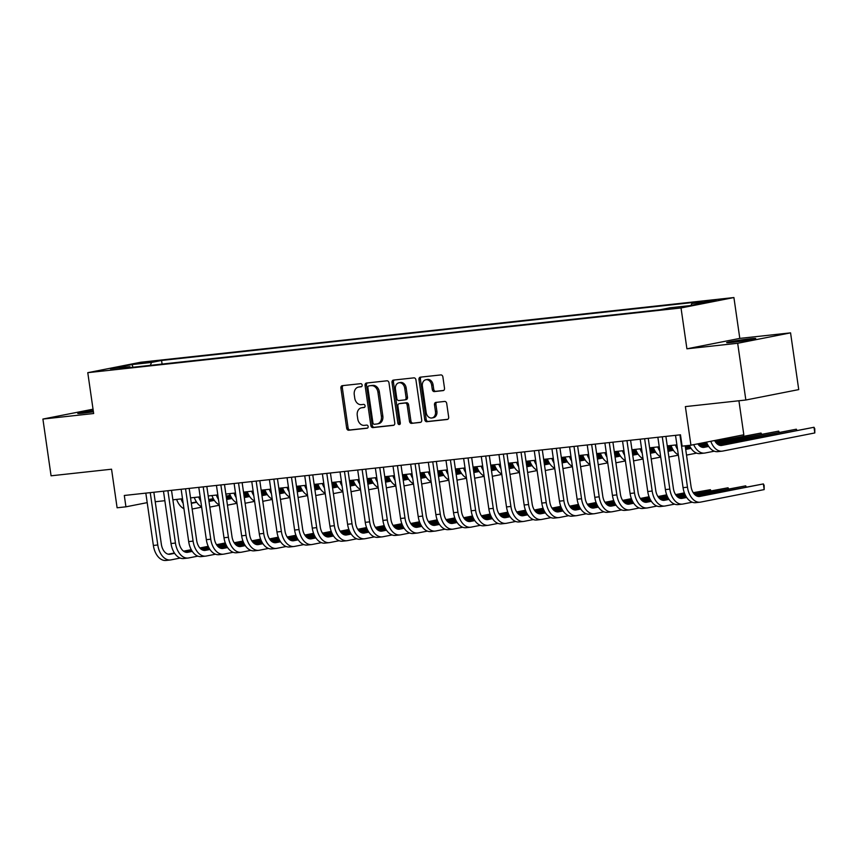 <?xml version="1.0" encoding="UTF-8"?>
<svg xmlns="http://www.w3.org/2000/svg" width="858" height="858" viewBox="0 0 858 858"><rect width="100%" height="100%" fill="white"/><g stroke="black" fill="none" stroke-linecap="round" stroke-linejoin="round"><path stroke-width="1.29" d="M362.162 385.092A1.577 1.223 -101.1 0 0 360.725 383.665L342.31 385.671A2.252 1.737 -101.1 0 0 340.894 388.084L346.675 428.185A2.252 1.737 -101.1 0 0 348.734 430.223L367.138 428.217A1.577 1.223 -101.1 0 0 366.698 425.096L364.307 425.364A7.207 5.566 -101.1 0 1 357.743 418.833L357.26 415.497A7.207 5.566 -101.1 0 1 361.411 407.818A7.207 5.566 -101.1 0 1 361.776 407.764L364.157 407.496A1.577 1.223 -101.1 0 0 363.706 404.386L361.325 404.644A7.207 5.566 -101.1 0 1 354.751 398.123L354.268 394.777A7.207 5.566 -101.1 0 1 358.419 387.097A7.207 5.566 -101.1 0 1 358.794 387.044L361.175 386.786A1.577 1.223 -101.1 0 0 362.162 385.092M750.31 338.771A14.693 0.622 -8.2 0 0 734.866 340.916A14.693 0.622 -8.2 0 0 726.629 342.664A14.693 0.622 -8.2 0 0 732.024 342.374A14.693 0.622 -8.2 0 0 747.468 340.229A14.693 0.622 -8.2 0 0 755.705 338.47A14.693 0.622 -8.2 0 0 750.31 338.771M93.243 410.596A14.693 0.622 -8.2 0 0 77.756 413.449A14.693 0.622 -8.2 0 0 83.151 413.148A14.693 0.622 -8.2 0 0 93.415 411.808M716.215 299.785L704.375 301.737L716.215 299.785M443.103 390.626A2.252 1.737 -101.1 0 0 444.508 388.213L442.889 376.962A2.252 1.737 -101.1 0 0 440.83 374.925L420.388 377.155A2.252 1.737 -101.1 0 0 418.972 379.568L424.753 419.669A2.252 1.737 -101.1 0 0 426.801 421.707L447.254 419.476A2.252 1.737 -101.1 0 0 448.67 417.063L446.707 403.474A2.252 1.737 -101.1 0 0 444.659 401.437L435.907 402.391A2.252 1.737 -101.1 0 0 434.491 404.804L435.467 411.55A6.027 4.655 -101.1 0 1 431.992 417.964A6.027 4.655 -101.1 0 1 426.19 412.559L422.383 386.154A6.027 4.655 -101.1 0 1 425.858 379.74A6.027 4.655 -101.1 0 1 431.66 385.145L432.293 389.543A2.252 1.737 -101.1 0 0 434.341 391.58L443.329 390.583M93.039 409.191L42.9 419.058L51.072 475.804L111.551 469.208L117.106 507.786L125.933 506.821L124.303 495.474L680.48 434.802L682.11 446.16L690.937 445.195L743.822 434.781L738.92 400.772M737.676 343.275L790.561 332.861L739.8 338.395L686.915 348.809L737.676 343.275L745.849 400.01L685.381 406.606L690.937 445.195M686.915 348.809L681.027 307.958L87.773 372.672L140.658 362.258L733.912 297.544L681.027 307.958M42.9 419.058L93.661 413.524L87.773 372.672M388.985 382.84A2.252 1.737 -101.1 0 0 386.937 380.802L366.484 383.033A2.252 1.737 -101.1 0 0 365.068 385.457L370.849 425.547A2.252 1.737 -101.1 0 0 372.908 427.595L393.361 425.364A2.252 1.737 -101.1 0 0 394.766 422.94L388.985 382.84M393.436 380.094L413.888 377.863A2.252 1.737 -101.1 0 1 415.937 379.901L421.718 420.002A2.252 1.737 -101.1 0 1 420.302 422.415L411.55 423.369A2.252 1.737 -101.1 0 1 409.502 421.332L407.153 405.073A2.252 1.737 -101.1 0 0 405.105 403.035L399.292 403.668A2.252 1.737 -101.1 0 0 397.887 406.081L400.321 423.015A1.577 1.223 -101.1 0 1 397.897 423.284L392.02 382.507A2.252 1.737 -101.1 0 1 393.436 380.094M790.561 332.861L798.734 389.596L745.849 400.01M140.262 363.406L155.62 361.1L140.262 363.406M691.044 305.362L691.848 303.496L701.855 301.533L161.572 360.467L151.566 362.441L150.3 365.358M691.848 303.496L711.271 301.383L689.542 305.663L670.119 307.775L660.113 309.749L119.83 368.683L129.837 366.709L110.414 368.833L132.143 364.553L151.566 362.441M739.8 338.395L733.912 297.544M155.234 501.748L164.854 500.697M172.887 499.817L182.507 498.766M190.54 497.897L200.171 496.846M208.194 495.967L217.825 494.916M225.858 494.047L235.478 492.996M243.511 492.117L253.131 491.066M261.164 490.186L270.796 489.146M278.829 488.266L288.449 487.215M296.482 486.336L306.102 485.285M314.135 484.416L323.756 483.365M331.789 482.486L341.42 481.435M349.453 480.566L359.073 479.515M367.106 478.635L376.726 477.584M384.759 476.705L394.39 475.654M402.413 474.785L412.044 473.734M420.077 472.855L429.697 471.803M437.73 470.935L447.35 469.884M455.384 469.004L465.015 467.953M473.048 467.074L482.668 466.033M490.701 465.154L500.321 464.103M508.354 463.223L517.985 462.172M526.008 461.304L535.639 460.253M543.672 459.373L553.292 458.322M561.325 457.453L570.945 456.402M578.978 455.523L588.609 454.472M596.642 453.592L606.263 452.541M614.296 451.673L623.916 450.622M631.949 449.742L641.58 448.691M649.603 447.822L659.234 446.771M667.267 445.892L676.887 444.841M125.933 506.821L147.201 502.638M162.087 364.071L161.572 360.467M130.545 367.514L129.837 366.709M132.904 367.256L132.143 364.553M361.626 386.604L360.221 386.765A7.207 5.566 -101.1 0 0 359.856 386.819A7.207 5.566 -101.1 0 0 359.491 386.904M362.484 407.625A7.207 5.566 -101.1 0 1 362.837 407.539A7.207 5.566 -101.1 0 1 363.202 407.475L364.618 407.325M343.189 385.574A2.252 1.737 -101.1 0 0 342.331 387.805L348.101 427.906A2.252 1.737 -101.1 0 0 350.161 429.944L367.599 428.045M367.363 382.936A2.252 1.737 -101.1 0 0 366.505 385.167L372.286 425.268A2.252 1.737 -101.1 0 0 374.335 427.305L393.908 425.171M368.843 385.95A1.577 1.223 -101.1 0 0 367.857 387.634L372.93 422.833A1.577 1.223 -101.1 0 0 374.367 424.26L376.876 423.991A7.207 5.566 -101.1 0 0 377.241 423.938A7.207 5.566 -101.1 0 0 381.392 416.259L377.928 392.192A7.207 5.566 -101.1 0 0 371.353 385.671L370.27 385.66A1.577 1.223 -101.1 0 0 370.109 385.692M378.303 423.713A7.207 5.566 -101.1 0 0 378.668 423.648A7.207 5.566 -101.1 0 0 382.829 415.969L381.392 416.259M370.27 385.66L372.78 385.392A7.207 5.566 -101.1 0 1 379.354 391.913L382.829 415.969M420.86 422.233L411.55 423.369M400.504 403.432A2.252 1.737 -101.1 0 1 400.729 403.389L406.531 402.756A2.252 1.737 -101.1 0 1 408.59 404.794L410.928 421.053A2.252 1.737 -101.1 0 0 412.988 423.091M394.315 379.997A2.252 1.737 -101.1 0 0 393.457 382.228L399.324 422.994A1.577 1.223 -101.1 0 0 400.075 424.249M404.729 388.202A6.027 4.655 -101.1 0 0 398.927 382.786A6.027 4.655 -101.1 0 0 395.452 389.21L396.793 398.509A2.252 1.737 -101.1 0 0 398.852 400.547L404.654 399.914A2.252 1.737 -101.1 0 0 406.07 397.501L404.729 388.202L406.156 387.913A6.027 4.655 -101.1 0 0 400.354 382.507L398.927 382.786M404.879 399.871L406.081 399.635A2.252 1.737 -101.1 0 0 407.496 397.222L406.07 397.501M406.156 387.913L407.496 397.222M425.858 379.74L427.284 379.461A6.027 4.655 -101.1 0 1 433.086 384.867L433.719 389.264A2.252 1.737 -101.1 0 0 435.778 391.302L443.65 390.444M431.992 417.964L433.419 417.685A6.027 4.655 -101.1 0 0 436.894 411.261L435.467 411.55M436.786 402.295A2.252 1.737 -101.1 0 0 435.918 404.526L436.894 411.261M421.267 377.059A2.252 1.737 -101.1 0 0 420.399 379.29L426.179 419.39A2.252 1.737 -101.1 0 0 428.239 421.428L447.812 419.294M191.313 503.281A11.476 7.272 83.8 0 0 191.795 503.249A11.476 7.272 83.8 0 0 192.181 503.185L196.686 502.305M208.773 499.924L213.492 498.991M226.212 496.492L230.427 495.656M243.651 493.06L247.479 492.299M191.27 502.981L196.461 501.962M208.719 499.549L213.299 498.648M226.158 496.117L230.266 495.302M243.597 492.685L247.34 491.945M201.651 507.164L192.996 508.869A17.214 10.897 -96.2 0 1 192.417 508.955A17.214 10.897 -96.2 0 1 192.138 508.976M183.162 503.324A17.214 10.897 -96.2 0 1 181.049 498.927M183.944 508.697A17.214 10.897 -96.2 0 1 176.63 499.41M180.191 558.065L170.957 559.888A17.214 10.897 -96.2 0 1 170.367 559.974L165.959 560.456A17.214 10.897 -96.2 0 1 153.368 545.452L145.828 493.125M170.367 559.974A17.214 10.897 -96.2 0 1 157.786 544.969L150.247 492.642M153.861 492.256L161.358 544.272A11.476 7.272 83.8 0 0 169.745 554.268A11.476 7.272 83.8 0 0 170.141 554.214L174.646 553.324M184.02 551.48L191.452 550.01M200.161 548.294L208.387 546.685M216.742 545.034L225.429 543.329M168.254 554.193L174.421 552.981M183.58 551.179L191.259 549.667M199.871 547.972L208.226 546.321M216.516 544.691L225.3 542.964M233.708 541.966L234.223 542.76M208.977 501.351A11.476 7.272 83.8 0 0 209.449 501.319A11.476 7.272 83.8 0 0 209.845 501.265L214.35 500.375M226.426 497.994L231.145 497.072M243.865 494.562L248.08 493.736M261.304 491.13L265.133 490.379M208.934 501.051L214.114 500.032M226.373 497.619L230.952 496.718M243.811 494.187L247.919 493.382M261.25 490.755L265.004 490.015M219.305 505.233L210.66 506.939A17.214 10.897 -96.2 0 1 210.071 507.024A17.214 10.897 -96.2 0 1 209.792 507.057L210.071 507.024M200.826 501.394A17.214 10.897 -96.2 0 1 198.702 497.007M201.598 506.767A17.214 10.897 -96.2 0 1 194.294 497.49M226.63 499.42A11.476 7.272 83.8 0 0 227.102 499.399A11.476 7.272 83.8 0 0 227.499 499.335L232.003 498.455M244.08 496.074L248.809 495.141M261.518 492.642L265.744 491.806M278.957 489.21L282.786 488.449M226.587 499.131L231.778 498.112M244.026 495.699L248.616 494.798M261.465 492.267L265.583 491.452M278.904 488.824L282.657 488.095M236.969 503.314L228.314 505.008A17.214 10.897 -96.2 0 1 227.724 505.105A17.214 10.897 -96.2 0 1 227.456 505.126L227.724 505.105M218.479 499.474A17.214 10.897 -96.2 0 1 216.355 495.077M219.251 504.847A17.214 10.897 -96.2 0 1 211.947 495.559M244.283 497.501A11.476 7.272 83.8 0 0 244.766 497.468A11.476 7.272 83.8 0 0 245.152 497.415L249.657 496.525M261.733 494.144L266.463 493.221M279.172 490.712L283.397 489.886M296.611 487.28L300.45 486.529M244.24 497.2L249.431 496.181M261.679 493.768L266.27 492.867M279.118 490.336L283.237 489.532M296.557 486.904L300.311 486.164M254.622 501.383L245.967 503.088A17.214 10.897 -96.2 0 1 245.388 503.174A17.214 10.897 -96.2 0 1 245.109 503.196L245.388 503.174M236.132 497.543A17.214 10.897 -96.2 0 1 234.019 493.157M236.905 502.917A17.214 10.897 -96.2 0 1 229.601 493.629M261.947 495.57A11.476 7.272 83.8 0 0 262.419 495.549A11.476 7.272 83.8 0 0 262.805 495.484L267.31 494.594M279.397 492.224L284.116 491.291M296.836 488.792L301.051 487.955M314.275 485.349L318.104 484.598M261.904 495.281L267.085 494.262M279.343 491.849L283.923 490.937M296.782 488.406L300.89 487.601M314.221 484.974L317.964 484.234M272.276 499.453L263.631 501.158A17.214 10.897 -96.2 0 1 263.041 501.254A17.214 10.897 -96.2 0 1 262.762 501.276L263.041 501.254M253.786 495.613A17.214 10.897 -96.2 0 1 251.673 491.226M254.569 500.997A17.214 10.897 -96.2 0 1 247.254 491.709M197.855 556.145L188.61 557.957A17.214 10.897 -96.2 0 1 188.031 558.043L183.612 558.526A17.214 10.897 -96.2 0 1 171.021 543.532L163.481 491.205M188.031 558.043A17.214 10.897 -96.2 0 1 175.44 543.05L167.9 490.722M171.514 490.326L179.011 542.342A11.476 7.272 83.8 0 0 187.409 552.348A11.476 7.272 83.8 0 0 187.795 552.284L192.299 551.394M201.673 549.549L209.105 548.09M217.825 546.374L226.04 544.755M234.406 543.103L243.093 541.398M185.918 552.262L192.074 551.05M201.233 549.249L208.912 547.736M217.524 546.042L225.879 544.401M234.18 542.76L242.953 541.033M251.362 540.036L251.887 540.83M215.508 554.214L206.274 556.038A17.214 10.897 -96.2 0 1 205.684 556.123L201.265 556.606A17.214 10.897 -96.2 0 1 188.685 541.602L181.145 489.274M205.684 556.123A17.214 10.897 -96.2 0 1 193.093 541.119L185.553 488.792M189.178 488.395L196.664 540.422A11.476 7.272 83.8 0 0 205.062 550.418A11.476 7.272 83.8 0 0 205.448 550.353L209.953 549.474M219.326 547.629L226.759 546.16M235.478 544.444L243.693 542.824M252.059 541.183L260.746 539.467M203.571 550.343L209.727 549.131M218.897 547.329L226.566 545.817M235.178 544.122L243.533 542.471M251.834 540.84L260.607 539.114M269.026 538.105L269.541 538.899M233.162 552.284L223.927 554.107A17.214 10.897 -96.2 0 1 223.337 554.193L218.929 554.676A17.214 10.897 -96.2 0 1 206.338 539.671L198.799 487.355M223.337 554.193A17.214 10.897 -96.2 0 1 210.757 539.199L203.217 486.872M206.832 486.475L214.328 538.492A11.476 7.272 83.8 0 0 222.715 548.487A11.476 7.272 83.8 0 0 223.112 548.434L227.617 547.543M236.99 545.699L244.412 544.24M253.131 542.524L261.358 540.905M269.712 539.253L278.4 537.548M221.225 548.412L227.381 547.2M236.551 545.398L244.219 543.886M252.831 542.192L261.186 540.551M269.487 538.91L278.271 537.183M286.679 536.186L287.194 536.979M250.815 550.364L241.581 552.177A17.214 10.897 -96.2 0 1 240.991 552.273L236.583 552.756A17.214 10.897 -96.2 0 1 223.992 537.751L216.452 485.424M240.991 552.273A17.214 10.897 -96.2 0 1 228.41 537.269L220.871 484.942M224.485 484.545L231.982 536.561A11.476 7.272 83.8 0 0 240.369 546.567A11.476 7.272 83.8 0 0 240.766 546.503L245.27 545.624M254.644 543.779L262.076 542.31M270.796 540.594L279.011 538.974M287.376 537.333L296.064 535.617M238.878 546.492L245.045 545.28M254.204 543.468L261.883 541.966M270.495 540.261L278.85 538.62M287.151 536.99L295.924 535.263M304.333 534.255L304.847 535.049M279.601 493.65A11.476 7.272 83.8 0 0 280.073 493.618A11.476 7.272 83.8 0 0 280.469 493.565L284.974 492.674M297.05 490.293L301.769 489.36M314.489 486.861L318.715 486.036M331.928 483.429L335.757 482.679M279.558 493.35L284.749 492.331M296.997 489.918L301.587 489.017M314.436 486.486L318.543 485.671M331.874 483.054L335.628 482.314M289.94 497.533L281.285 499.238A17.214 10.897 -96.2 0 1 280.695 499.324A17.214 10.897 -96.2 0 1 280.416 499.345L280.695 499.324M271.45 493.693A17.214 10.897 -96.2 0 1 269.326 489.296M272.222 499.066A17.214 10.897 -96.2 0 1 264.918 489.779M268.479 548.434L259.234 550.257A17.214 10.897 -96.2 0 1 258.655 550.343L254.236 550.825A17.214 10.897 -96.2 0 1 241.656 535.821L234.116 483.494M258.655 550.343A17.214 10.897 -96.2 0 1 246.064 535.338L238.524 483.022M242.138 482.625L249.635 534.641A11.476 7.272 83.8 0 0 258.033 544.637A11.476 7.272 83.8 0 0 258.419 544.583L262.923 543.693M272.297 541.848L279.729 540.39M288.449 538.663L296.664 537.054M305.03 535.403L313.717 533.697M256.542 544.562L262.698 543.35M271.857 541.548L279.536 540.036M288.149 538.341L296.503 536.69M304.805 535.06L313.578 533.333M321.986 532.335L322.511 533.129M297.254 491.72A11.476 7.272 83.8 0 0 297.726 491.698A11.476 7.272 83.8 0 0 298.123 491.634L302.627 490.744M314.704 488.374L319.433 487.441M332.143 484.931L336.368 484.105M349.581 481.499L353.421 480.748M297.211 491.43L302.402 490.401M314.65 487.988L319.24 487.087M332.089 484.555L336.207 483.751M349.528 481.124L353.281 480.383M307.593 495.602L298.938 497.308A17.214 10.897 -96.2 0 1 298.348 497.393A17.214 10.897 -96.2 0 1 298.08 497.425L298.348 497.393M289.103 491.763A17.214 10.897 -96.2 0 1 286.99 487.376M289.875 497.147A17.214 10.897 -96.2 0 1 282.572 487.859M286.132 546.514L276.898 548.326A17.214 10.897 -96.2 0 1 276.308 548.423L271.889 548.895A17.214 10.897 -96.2 0 1 259.309 533.901L251.769 481.574M276.308 548.423A17.214 10.897 -96.2 0 1 263.717 533.419L256.177 481.091M259.802 480.695L267.299 532.711A11.476 7.272 83.8 0 0 275.686 542.717A11.476 7.272 83.8 0 0 276.072 542.653L280.587 541.763M289.961 539.918L297.383 538.459M306.102 536.743L314.318 535.124M322.683 533.483L331.37 531.767M274.195 542.642L280.351 541.419M289.521 539.618L297.19 538.105M305.802 536.411L314.157 534.77M322.458 533.14L331.231 531.402M339.65 530.405L340.165 531.199M314.907 489.8A11.476 7.272 83.8 0 0 315.39 489.768A11.476 7.272 83.8 0 0 315.776 489.704L320.281 488.824M332.368 486.443L337.087 485.51M349.807 483.011L354.022 482.175M367.245 479.579L371.074 478.818M314.865 489.5L320.055 488.481M332.303 486.068L336.894 485.167M349.742 482.636L353.861 481.821M367.192 479.204L370.935 478.464M325.246 493.682L316.591 495.377A17.214 10.897 -96.2 0 1 316.012 495.474A17.214 10.897 -96.2 0 1 315.733 495.495L316.012 495.474M306.756 489.843A17.214 10.897 -96.2 0 1 304.644 485.446M307.539 495.216A17.214 10.897 -96.2 0 1 300.225 485.928M303.786 544.583L294.551 546.407A17.214 10.897 -96.2 0 1 293.962 546.492L289.554 546.975A17.214 10.897 -96.2 0 1 276.962 531.971L269.423 479.643M293.962 546.492A17.214 10.897 -96.2 0 1 281.381 531.488L273.841 479.161M277.456 478.775L284.953 530.791A11.476 7.272 83.8 0 0 293.339 540.787A11.476 7.272 83.8 0 0 293.736 540.733L298.241 539.843M307.614 537.998L315.036 536.529M323.756 534.813L331.982 533.193M340.336 531.552L349.024 529.836M291.849 540.712L298.016 539.5M307.175 537.698L314.854 536.186M323.466 534.491L331.821 532.839M340.111 531.209L348.895 529.483M357.303 528.485L357.818 529.268M332.572 487.87A11.476 7.272 83.8 0 0 333.043 487.837A11.476 7.272 83.8 0 0 333.43 487.784L337.945 486.894M350.021 484.513L354.74 483.59M367.46 481.081L371.675 480.255M384.899 477.649L388.728 476.898M332.529 487.569L337.709 486.55M349.967 484.137L354.547 483.236M367.406 480.705L371.514 479.901M384.845 477.273L388.599 476.533M342.9 491.752L334.255 493.457A17.214 10.897 -96.2 0 1 333.665 493.543A17.214 10.897 -96.2 0 1 333.387 493.575L333.665 493.543M324.421 487.912A17.214 10.897 -96.2 0 1 322.297 483.526M325.193 493.286A17.214 10.897 -96.2 0 1 317.889 484.009M321.45 542.653L312.205 544.476A17.214 10.897 -96.2 0 1 311.626 544.562L307.207 545.044A17.214 10.897 -96.2 0 1 294.616 530.051L287.076 477.724M311.626 544.562A17.214 10.897 -96.2 0 1 299.034 529.568L291.495 477.241M295.109 476.844L302.606 528.86A11.476 7.272 83.8 0 0 311.004 538.867A11.476 7.272 83.8 0 0 311.39 538.803L315.894 537.912M325.268 536.068L332.7 534.609M341.42 532.893L349.635 531.274M358 529.622L366.688 527.917M309.513 538.781L315.669 537.569M324.828 535.767L332.507 534.255M341.119 532.561L349.474 530.92M357.775 529.279L366.548 527.552M374.957 526.555L375.472 527.348M350.225 485.939A11.476 7.272 83.8 0 0 350.697 485.918A11.476 7.272 83.8 0 0 351.094 485.853L355.598 484.974M367.674 482.593L372.404 481.66M385.113 479.161L389.339 478.324M402.552 475.729L406.381 474.967M350.182 485.649L355.373 484.631M367.621 482.217L372.211 481.306M385.06 478.785L389.178 477.97M402.499 475.343L406.252 474.613M360.564 489.821L351.909 491.527A17.214 10.897 -96.2 0 1 351.319 491.623A17.214 10.897 -96.2 0 1 351.051 491.645L351.319 491.623M342.074 485.982A17.214 10.897 -96.2 0 1 339.95 481.595M342.846 491.366A17.214 10.897 -96.2 0 1 335.542 482.078M367.878 484.019A11.476 7.272 83.8 0 0 368.361 483.987A11.476 7.272 83.8 0 0 368.747 483.933L373.251 483.043M385.328 480.662L390.058 479.74M402.767 477.23L406.992 476.404M420.206 473.798L424.045 473.048M367.835 483.719L373.026 482.7M385.274 480.287L389.864 479.386M402.713 476.855L406.831 476.04M420.152 473.423L423.906 472.683M378.217 487.902L369.562 489.607A17.214 10.897 -96.2 0 1 368.983 489.693A17.214 10.897 -96.2 0 1 368.704 489.714L368.983 489.693M359.727 484.062A17.214 10.897 -96.2 0 1 357.614 479.665M360.499 489.435A17.214 10.897 -96.2 0 1 353.196 480.148M385.542 482.089A11.476 7.272 83.8 0 0 386.014 482.067A11.476 7.272 83.8 0 0 386.4 482.003L390.905 481.113M402.992 478.743L407.711 477.809M420.431 475.311L424.646 474.474M437.87 471.868L441.698 471.117M385.499 481.799L390.68 480.77M402.938 478.367L407.518 477.456M420.377 474.924L424.485 474.12M437.816 471.492L441.559 470.752M395.87 485.971L387.226 487.676A17.214 10.897 -96.2 0 1 386.636 487.773A17.214 10.897 -96.2 0 1 386.357 487.794L386.636 487.773M377.381 482.132A17.214 10.897 -96.2 0 1 375.268 477.745M378.164 487.516A17.214 10.897 -96.2 0 1 370.849 478.228M403.196 480.169A11.476 7.272 83.8 0 0 403.668 480.137A11.476 7.272 83.8 0 0 404.064 480.083L408.569 479.193M420.645 476.812L425.364 475.879M438.084 473.38L442.31 472.544M455.523 469.948L459.352 469.187M403.153 479.869L408.333 478.85M420.592 476.437L425.182 475.536M438.03 473.005L442.138 472.19M455.469 469.573L459.223 468.833M413.524 484.051L404.879 485.757A17.214 10.897 -96.2 0 1 404.29 485.843A17.214 10.897 -96.2 0 1 404.011 485.864M395.045 480.212A17.214 10.897 -96.2 0 1 392.921 475.815M395.817 485.585A17.214 10.897 -96.2 0 1 388.513 476.297M420.849 478.238A11.476 7.272 83.8 0 0 421.321 478.217A11.476 7.272 83.8 0 0 421.718 478.153L426.222 477.262M438.299 474.882L443.028 473.959M455.737 471.45L459.963 470.624M473.176 468.018L477.016 467.267M420.806 477.938L425.997 476.919M438.245 474.506L442.835 473.605M455.684 471.074L459.802 470.27M473.123 467.642L476.876 466.902M431.188 482.121L422.533 483.826A17.214 10.897 -96.2 0 1 421.943 483.912A17.214 10.897 -96.2 0 1 421.675 483.944L421.943 483.912M412.698 478.281A17.214 10.897 -96.2 0 1 410.574 473.895M413.47 483.655A17.214 10.897 -96.2 0 1 406.166 474.377M438.502 476.308A11.476 7.272 83.8 0 0 438.985 476.287A11.476 7.272 83.8 0 0 439.371 476.222L443.876 475.343M455.952 472.962L460.682 472.029M473.401 469.53L477.616 468.693M490.84 466.098L494.669 465.336M438.459 476.018L443.65 475M455.898 472.586L460.489 471.685M473.337 469.154L477.456 468.339M490.776 465.722L494.53 464.982M448.841 480.201L440.186 481.896A17.214 10.897 -96.2 0 1 439.607 481.992A17.214 10.897 -96.2 0 1 439.328 482.014L439.607 481.992M430.351 476.362A17.214 10.897 -96.2 0 1 428.239 471.964M431.134 481.735A17.214 10.897 -96.2 0 1 423.82 472.447M456.166 474.388A11.476 7.272 83.8 0 0 456.638 474.356A11.476 7.272 83.8 0 0 457.024 474.302L461.54 473.412M473.616 471.031L478.335 470.109M491.055 467.599L495.27 466.773M508.494 464.167L512.323 463.417M456.124 474.088L461.304 473.069M473.562 470.656L478.142 469.755M491.001 467.224L495.109 466.42M508.44 463.792L512.183 463.052M466.495 478.271L457.85 479.976A17.214 10.897 -96.2 0 1 457.26 480.062A17.214 10.897 -96.2 0 1 456.982 480.083L457.26 480.062M448.015 474.431A17.214 10.897 -96.2 0 1 445.892 470.045M448.788 479.804A17.214 10.897 -96.2 0 1 441.473 470.516M473.82 472.458A11.476 7.272 83.8 0 0 474.292 472.436A11.476 7.272 83.8 0 0 474.689 472.372L479.193 471.482M491.269 469.111L495.988 468.178M508.708 465.68L512.934 464.843M526.147 462.237L529.976 461.486M473.777 472.168L478.968 471.149M491.216 468.736L495.806 467.825M508.655 465.293L512.773 464.489M526.093 461.861L529.847 461.121M484.159 476.34L475.504 478.045A17.214 10.897 -96.2 0 1 474.914 478.142A17.214 10.897 -96.2 0 1 474.646 478.163L474.914 478.142M465.669 472.501A17.214 10.897 -96.2 0 1 463.545 468.114M466.441 477.885A17.214 10.897 -96.2 0 1 459.137 468.597M491.473 470.538A11.476 7.272 83.8 0 0 491.956 470.506A11.476 7.272 83.8 0 0 492.342 470.452L496.846 469.562M508.923 467.181L513.652 466.248M526.362 463.749L530.587 462.923M543.8 460.317L547.64 459.566M491.43 470.238L496.621 469.219M508.869 466.806L513.459 465.905M526.308 463.374L530.426 462.559M543.747 459.942L547.501 459.202M501.812 474.42L493.157 476.126A17.214 10.897 -96.2 0 1 492.578 476.211A17.214 10.897 -96.2 0 1 492.299 476.233L492.578 476.211M483.322 470.581A17.214 10.897 -96.2 0 1 481.209 466.184M484.094 475.954A17.214 10.897 -96.2 0 1 476.791 466.666M509.126 468.607A11.476 7.272 83.8 0 0 509.609 468.586A11.476 7.272 83.8 0 0 509.995 468.522L514.5 467.631M526.587 465.261L531.306 464.328M544.026 461.819L548.241 460.993M561.464 458.386L565.293 457.636M509.094 468.318L514.274 467.288M526.533 464.875L531.113 463.974M543.972 461.443L548.08 460.639M561.411 458.011L565.154 457.271M519.465 472.49L510.821 474.195A17.214 10.897 -96.2 0 1 510.231 474.281A17.214 10.897 -96.2 0 1 509.952 474.313L510.231 474.281M500.975 468.65A17.214 10.897 -96.2 0 1 498.863 464.264M501.758 474.034A17.214 10.897 -96.2 0 1 494.444 464.746M526.791 466.688A11.476 7.272 83.8 0 0 527.262 466.655A11.476 7.272 83.8 0 0 527.659 466.591L532.164 465.712M544.24 463.331L548.959 462.398M561.679 459.899L565.894 459.062M579.118 456.467L582.947 455.705M526.748 466.387L531.928 465.368M544.187 462.955L548.766 462.054M561.625 459.523L565.733 458.708M579.064 456.091L582.818 455.351M537.119 470.57L528.474 472.275A17.214 10.897 -96.2 0 1 527.885 472.361A17.214 10.897 -96.2 0 1 527.606 472.383L527.885 472.361M518.64 466.731A17.214 10.897 -96.2 0 1 516.516 462.333M519.412 472.104A17.214 10.897 -96.2 0 1 512.108 462.816M544.444 464.757A11.476 7.272 83.8 0 0 544.916 464.725A11.476 7.272 83.8 0 0 545.313 464.671L549.817 463.781M561.893 461.4L566.623 460.478M579.332 457.968L583.558 457.142M596.771 454.536L600.611 453.785M544.401 464.457L549.592 463.438M561.84 461.025L566.43 460.124M579.279 457.593L583.397 456.788M596.718 454.161L600.471 453.421M554.783 468.64L546.128 470.345A17.214 10.897 -96.2 0 1 545.538 470.431A17.214 10.897 -96.2 0 1 545.27 470.463L545.538 470.431M536.293 464.8A17.214 10.897 -96.2 0 1 534.169 460.414M537.065 470.173A17.214 10.897 -96.2 0 1 529.761 460.896M339.103 540.733L329.858 542.546A17.214 10.897 -96.2 0 1 329.279 542.642L324.86 543.125A17.214 10.897 -96.2 0 1 312.28 528.12L304.74 475.793M329.279 542.642A17.214 10.897 -96.2 0 1 316.688 527.638L309.148 475.311M312.773 474.914L320.259 526.941A11.476 7.272 83.8 0 0 328.657 536.936A11.476 7.272 83.8 0 0 329.043 536.872L333.548 535.993M342.921 534.148L350.354 532.679M359.073 530.963L367.288 529.343M375.654 527.702L384.341 525.986M327.166 536.861L333.322 535.649M342.492 533.848L350.161 532.335M358.773 530.641L367.127 528.989M375.429 527.359L384.202 525.632M392.621 524.624L393.136 525.418M356.756 538.803L347.522 540.626A17.214 10.897 -96.2 0 1 346.932 540.712L342.524 541.194A17.214 10.897 -96.2 0 1 329.933 526.19L322.394 473.863M346.932 540.712A17.214 10.897 -96.2 0 1 334.352 525.718L326.801 473.391M330.427 472.994L337.923 525.01A11.476 7.272 83.8 0 0 346.31 535.006A11.476 7.272 83.8 0 0 346.707 534.952L351.212 534.062M360.585 532.217L368.007 530.759M376.726 529.043L384.942 527.423M393.307 525.772L401.994 524.066M344.819 534.931L350.976 533.719M360.146 531.917L367.814 530.405M376.426 528.71L384.781 527.069M393.082 525.428L401.866 523.702M410.274 522.704L410.789 523.498L419.519 521.782M374.41 536.883L365.176 538.695A17.214 10.897 -96.2 0 1 364.586 538.792L360.178 539.274A17.214 10.897 -96.2 0 1 347.587 524.27L340.047 471.943M364.586 538.792A17.214 10.897 -96.2 0 1 352.005 523.788L344.466 471.46M348.08 471.063L355.577 523.08A11.476 7.272 83.8 0 0 363.964 533.086A11.476 7.272 83.8 0 0 364.36 533.022L368.865 532.142M378.239 530.287L385.671 528.828M394.39 527.112L402.606 525.493M410.971 523.852L419.648 522.136M362.473 533.011L368.64 531.799M377.799 529.987L385.478 528.474M394.09 526.78L402.445 525.139M427.928 520.774L428.442 521.567M392.074 534.952L382.829 536.776A17.214 10.897 -96.2 0 1 382.25 536.861L377.831 537.344A17.214 10.897 -96.2 0 1 365.251 522.34L357.7 470.012M382.25 536.861A17.214 10.897 -96.2 0 1 369.659 521.857L362.119 469.53M365.733 469.144L373.23 521.16A11.476 7.272 83.8 0 0 381.628 531.156A11.476 7.272 83.8 0 0 382.014 531.102L386.518 530.212M395.892 528.367L403.324 526.898M412.044 525.182L420.259 523.573M428.625 521.921L437.312 520.216M380.137 531.081L386.293 529.869M395.452 528.067L403.131 526.555M411.743 524.86L420.098 523.208M428.399 521.578L437.172 519.851M445.581 518.854L446.106 519.648M409.727 533.033L400.493 534.845A17.214 10.897 -96.2 0 1 399.903 534.931L395.484 535.413A17.214 10.897 -96.2 0 1 382.904 520.42L375.364 468.093M399.903 534.931A17.214 10.897 -96.2 0 1 387.312 519.937L379.772 467.61M383.397 467.213L390.894 519.229A11.476 7.272 83.8 0 0 399.281 529.236A11.476 7.272 83.8 0 0 399.667 529.171L404.172 528.281M413.556 526.437L420.978 524.978M429.697 523.262L437.912 521.643M446.278 519.991L454.965 518.286M397.79 529.15L403.946 527.938M413.116 526.136L420.785 524.624M429.397 522.93L437.752 521.289M446.053 519.648L454.826 517.921M463.245 516.924L463.76 517.717M427.381 531.102L418.146 532.925A17.214 10.897 -96.2 0 1 417.556 533.011L413.148 533.494A17.214 10.897 -96.2 0 1 400.557 518.489L393.018 466.162M417.556 533.011A17.214 10.897 -96.2 0 1 404.976 518.007L397.436 465.68M401.051 465.283L408.547 517.31A11.476 7.272 83.8 0 0 416.934 527.305A11.476 7.272 83.8 0 0 417.331 527.241L421.836 526.362M431.209 524.517L438.631 523.048M447.35 521.332L455.577 519.712M463.931 518.071L472.619 516.355M415.444 527.23L421.61 526.018M430.77 524.217L438.449 522.704M447.061 521.01L455.416 519.358M463.706 517.728L472.49 516.001M480.898 514.993L481.413 515.787M445.034 529.171L435.8 530.995A17.214 10.897 -96.2 0 1 435.221 531.081L430.802 531.563A17.214 10.897 -96.2 0 1 418.211 516.57L410.671 464.242M435.221 531.081A17.214 10.897 -96.2 0 1 422.629 516.087L415.09 463.76M418.704 463.363L426.201 515.379A11.476 7.272 83.8 0 0 434.588 525.375A11.476 7.272 83.8 0 0 434.985 525.321L439.489 524.431M448.863 522.586L456.295 521.128M465.015 519.412L473.23 517.792M481.595 516.141L490.283 514.435M433.108 525.3L439.264 524.088M448.423 522.286L456.102 520.774M464.714 519.079L473.069 517.438M481.37 515.797L490.143 514.071M498.552 513.073L499.066 513.867M462.698 527.252L453.453 529.064A17.214 10.897 -96.2 0 1 452.874 529.161L448.455 529.643A17.214 10.897 -96.2 0 1 435.875 514.639L428.335 462.312M452.874 529.161A17.214 10.897 -96.2 0 1 440.283 514.156L432.743 461.829M436.357 461.432L443.854 513.449A11.476 7.272 83.8 0 0 452.252 523.455A11.476 7.272 83.8 0 0 452.638 523.391L457.142 522.511M466.516 520.667L473.948 519.197M482.668 517.481L490.883 515.862M499.249 514.221L507.936 512.505M450.761 523.38L456.917 522.168M466.076 520.356L473.755 518.854M482.368 517.149L490.722 515.508M499.024 513.878L507.797 512.151M516.216 511.143L516.731 511.936M480.351 525.321L471.117 527.144A17.214 10.897 -96.2 0 1 470.527 527.23L466.109 527.713A17.214 10.897 -96.2 0 1 453.528 512.709L445.988 460.381M470.527 527.23A17.214 10.897 -96.2 0 1 457.947 512.226L450.396 459.909M454.021 459.513L461.518 511.529A11.476 7.272 83.8 0 0 469.905 521.525A11.476 7.272 83.8 0 0 470.291 521.471L474.806 520.581M484.18 518.736L491.602 517.277M500.321 515.561L508.537 513.942M516.902 512.29L525.589 510.585M468.414 521.449L474.571 520.238M483.74 518.436L491.409 516.924M500.021 515.229L508.376 513.588M516.677 511.947L525.461 510.22M533.869 509.223L534.384 510.017M498.005 523.401L488.77 525.214A17.214 10.897 -96.2 0 1 488.181 525.311L483.773 525.782A17.214 10.897 -96.2 0 1 471.181 510.789L463.642 458.462M488.181 525.311A17.214 10.897 -96.2 0 1 475.6 510.306L468.06 457.979M471.675 457.582L479.172 509.598A11.476 7.272 83.8 0 0 487.559 519.605A11.476 7.272 83.8 0 0 487.955 519.54L492.46 518.65M501.833 516.806L509.266 515.347M517.985 513.631L526.201 512.011M534.566 510.371L543.243 508.655M486.068 519.53L492.235 518.318M501.394 516.505L509.073 514.993M517.685 513.298L526.04 511.658M534.33 510.027L543.114 508.29M551.522 507.293L552.037 508.086L560.767 506.37M515.669 521.471L506.424 523.294A17.214 10.897 -96.2 0 1 505.845 523.38L501.426 523.863A17.214 10.897 -96.2 0 1 488.835 508.858L481.295 456.531M505.845 523.38A17.214 10.897 -96.2 0 1 493.253 508.376L485.714 456.048M489.328 455.662L496.825 507.679A11.476 7.272 83.8 0 0 505.223 517.674A11.476 7.272 83.8 0 0 505.609 517.621L510.113 516.731M519.487 514.886L526.919 513.416M535.639 511.7L543.854 510.092M552.22 508.44L560.907 506.735M503.732 517.599L509.888 516.387M519.047 514.586L526.726 513.073M535.338 511.379L543.693 509.727M569.176 505.373L569.701 506.166M533.322 519.54L524.088 521.364A17.214 10.897 -96.2 0 1 523.498 521.449L519.079 521.932A17.214 10.897 -96.2 0 1 506.499 506.939L498.959 454.611M523.498 521.449A17.214 10.897 -96.2 0 1 510.907 506.456L503.367 454.129M506.992 453.732L514.489 505.748A11.476 7.272 83.8 0 0 522.876 515.755A11.476 7.272 83.8 0 0 523.262 515.69L527.767 514.8M537.14 512.955L544.573 511.497M553.292 509.781L561.507 508.161M569.873 506.51L578.56 504.804M521.385 515.669L527.541 514.457M536.711 512.655L544.38 511.143M552.992 509.448L561.346 507.807M569.648 506.166L578.421 504.44M586.84 503.442L587.355 504.236M562.097 462.827A11.476 7.272 83.8 0 0 562.58 462.805A11.476 7.272 83.8 0 0 562.966 462.741L567.47 461.861M579.547 459.48L584.277 458.547M596.986 456.048L601.211 455.212M614.435 452.616L618.264 451.855M562.054 462.537L567.245 461.518M579.493 459.105L584.084 458.204M596.932 455.673L601.05 454.858M614.371 452.23L618.125 451.501M572.436 466.72L563.781 468.414A17.214 10.897 -96.2 0 1 563.202 468.511A17.214 10.897 -96.2 0 1 562.923 468.532L563.202 468.511M553.946 462.87A17.214 10.897 -96.2 0 1 551.833 458.483M554.718 468.254A17.214 10.897 -96.2 0 1 547.415 458.966M579.761 460.907A11.476 7.272 83.8 0 0 580.233 460.875A11.476 7.272 83.8 0 0 580.619 460.821L585.124 459.931M597.211 457.55L601.93 456.628M614.65 454.118L618.865 453.292M632.089 450.686L635.917 449.935M579.718 460.607L584.899 459.588M597.157 457.175L601.737 456.274M614.596 453.743L618.704 452.927M632.035 450.311L635.778 449.571M590.09 464.789L581.445 466.495A17.214 10.897 -96.2 0 1 580.855 466.58A17.214 10.897 -96.2 0 1 580.576 466.602L580.855 466.58M571.61 460.95A17.214 10.897 -96.2 0 1 569.487 456.563M572.383 466.323A17.214 10.897 -96.2 0 1 565.068 457.035M597.415 458.976A11.476 7.272 83.8 0 0 597.887 458.955A11.476 7.272 83.8 0 0 598.283 458.891L602.788 458M614.864 455.63L619.583 454.697M632.303 452.198L636.529 451.362M649.742 448.755L653.571 448.005M597.372 458.687L602.563 457.657M614.811 455.255L619.401 454.343M632.249 451.812L636.368 451.008M649.688 448.38L653.442 447.64M607.754 462.859L599.099 464.564A17.214 10.897 -96.2 0 1 598.509 464.661A17.214 10.897 -96.2 0 1 598.23 464.682L598.509 464.661M589.264 459.019A17.214 10.897 -96.2 0 1 587.14 454.633M590.036 464.403A17.214 10.897 -96.2 0 1 582.732 455.115M615.068 457.057A11.476 7.272 83.8 0 0 615.551 457.024A11.476 7.272 83.8 0 0 615.937 456.971L620.441 456.081M632.518 453.7L637.247 452.767M649.956 450.268L654.182 449.431M667.395 446.836L671.235 446.074M615.025 456.756L620.216 455.737M632.464 453.324L637.054 452.423M649.903 449.892L654.021 449.077M667.342 446.46L671.095 445.72M625.407 460.939L616.752 462.644A17.214 10.897 -96.2 0 1 616.173 462.73A17.214 10.897 -96.2 0 1 615.894 462.752M606.917 457.099A17.214 10.897 -96.2 0 1 604.804 452.702M607.689 462.473A17.214 10.897 -96.2 0 1 600.385 453.185M550.975 517.621L541.741 519.433A17.214 10.897 -96.2 0 1 541.151 519.53L536.743 520.012A17.214 10.897 -96.2 0 1 524.152 505.008L516.613 452.681M541.151 519.53A17.214 10.897 -96.2 0 1 528.571 504.525L521.031 452.198M524.646 451.801L532.142 503.828A11.476 7.272 83.8 0 0 540.529 513.824A11.476 7.272 83.8 0 0 540.926 513.76L545.431 512.88M554.804 511.036L562.226 509.566M570.945 507.85L579.171 506.231M587.526 504.59L596.213 502.874M539.038 513.749L545.195 512.537M554.365 510.735L562.044 509.223M570.645 507.528L579 505.877M587.301 504.247L596.085 502.52M604.493 501.512L605.008 502.305M568.629 515.69L559.395 517.513A17.214 10.897 -96.2 0 1 558.805 517.599L554.397 518.082A17.214 10.897 -96.2 0 1 541.806 503.078L534.266 450.761M558.805 517.599A17.214 10.897 -96.2 0 1 546.224 502.606L538.685 450.278M542.299 449.882L549.796 501.898A11.476 7.272 83.8 0 0 558.183 511.894A11.476 7.272 83.8 0 0 558.579 511.84L563.084 510.95M572.458 509.105L579.89 507.646M588.609 505.93L596.825 504.311M605.19 502.659L613.878 500.954M556.703 511.818L562.859 510.607M572.018 508.805L579.697 507.293M588.309 505.598L596.664 503.957M604.965 502.316L613.738 500.589M622.147 499.592L622.661 500.386L631.391 498.67M586.293 513.77L577.048 515.583A17.214 10.897 -96.2 0 1 576.469 515.679L572.05 516.162A17.214 10.897 -96.2 0 1 559.47 501.158L551.93 448.831M576.469 515.679A17.214 10.897 -96.2 0 1 563.878 500.675L556.338 448.348M559.952 447.951L567.449 499.967A11.476 7.272 83.8 0 0 575.847 509.974A11.476 7.272 83.8 0 0 576.233 509.909L580.737 509.03M590.111 507.175L597.543 505.716M606.263 504L614.478 502.38M622.844 500.74L631.531 499.024M574.356 509.899L580.512 508.687M589.671 506.874L597.35 505.362M605.962 503.667L614.317 502.027M639.811 497.661L640.325 498.455M603.946 511.84L594.712 513.663A17.214 10.897 -96.2 0 1 594.122 513.749L589.703 514.232A17.214 10.897 -96.2 0 1 577.123 499.227L569.583 446.9M594.122 513.749A17.214 10.897 -96.2 0 1 581.531 498.745L573.991 446.417M577.616 446.031L585.113 498.048A11.476 7.272 83.8 0 0 593.5 508.043A11.476 7.272 83.8 0 0 593.886 507.99L598.401 507.099M607.775 505.255L615.197 503.796M623.916 502.069L632.131 500.461M640.497 498.809L649.184 497.104M592.009 507.968L598.165 506.756M607.335 504.954L615.004 503.442M623.616 501.748L631.971 500.096M640.272 498.466L649.045 496.739M657.464 495.742L657.979 496.535M632.721 455.126A11.476 7.272 83.8 0 0 633.204 455.105A11.476 7.272 83.8 0 0 633.59 455.04L638.095 454.15M650.182 451.78L654.901 450.847M667.621 448.337L671.835 447.511M632.678 454.837L637.869 453.807M650.128 451.394L654.708 450.493M667.567 447.962L671.675 447.157M643.06 459.009L634.405 460.714A17.214 10.897 -96.2 0 1 633.826 460.8A17.214 10.897 -96.2 0 1 633.547 460.832L633.826 460.8M624.57 455.169A17.214 10.897 -96.2 0 1 622.458 450.782M625.353 460.542A17.214 10.897 -96.2 0 1 618.039 451.265M621.6 509.92L612.365 511.733A17.214 10.897 -96.2 0 1 611.775 511.829L607.367 512.301A17.214 10.897 -96.2 0 1 594.776 497.308L587.237 444.98M611.775 511.829A17.214 10.897 -96.2 0 1 599.195 496.825L591.655 444.498M595.27 444.101L602.766 496.117A11.476 7.272 83.8 0 0 611.153 506.123A11.476 7.272 83.8 0 0 611.55 506.059L616.055 505.169M625.428 503.324L632.861 501.866M641.57 500.15L649.796 498.53M658.15 496.889L666.838 495.173M609.663 506.038L615.83 504.826M624.989 503.024L632.668 501.512M641.28 499.817L649.635 498.176M657.925 496.546L666.709 494.809M675.117 493.811L675.632 494.605M650.385 453.196A11.476 7.272 83.8 0 0 650.857 453.174A11.476 7.272 83.8 0 0 651.254 453.11L655.759 452.23M667.835 449.849L672.554 448.916M685.274 446.417L689.489 445.581M697.854 443.94L706.542 442.224M714.693 440.626L742.149 435.113M650.343 452.906L655.523 451.887M667.781 449.474L672.361 448.573M685.22 446.042L687.751 445.538M660.714 457.089L652.069 458.783A17.214 10.897 -96.2 0 1 651.479 458.88A17.214 10.897 -96.2 0 1 651.201 458.901L651.479 458.88M642.234 453.249A17.214 10.897 -96.2 0 1 640.111 448.852M643.007 458.622A17.214 10.897 -96.2 0 1 635.703 449.335M743.532 436.111L743.371 434.974L743.918 436.036M639.264 507.99L630.019 509.813A17.214 10.897 -96.2 0 1 629.44 509.899L625.021 510.381A17.214 10.897 -96.2 0 1 612.43 495.377L604.89 443.05M629.44 509.899A17.214 10.897 -96.2 0 1 616.848 494.894L609.309 442.567M612.923 442.181L620.42 494.197A11.476 7.272 83.8 0 0 628.817 504.193A11.476 7.272 83.8 0 0 629.204 504.139L633.708 503.249M643.082 501.404L650.514 499.935M659.234 498.219L667.449 496.6M675.814 494.959L684.502 493.243M627.327 504.118L633.483 502.906M642.642 501.104L650.321 499.592M658.933 497.897L667.288 496.246M675.589 494.616L684.362 492.889M692.771 491.891L693.296 492.674M668.039 451.276A11.476 7.272 83.8 0 0 668.511 451.244A11.476 7.272 83.8 0 0 668.908 451.19L673.412 450.3M685.488 447.919L690.218 446.997M698.938 445.281L707.153 443.661M715.518 442.009L761.025 433.054L715.293 441.666M667.996 450.976L673.187 449.957M685.435 447.544L690.025 446.643M698.637 444.948L706.992 443.307M678.378 455.158L669.723 456.864A17.214 10.897 -96.2 0 1 669.133 456.949A17.214 10.897 -96.2 0 1 668.865 456.971L669.133 456.949M659.888 451.319A17.214 10.897 -96.2 0 1 657.764 446.932M660.66 456.692A17.214 10.897 -96.2 0 1 653.356 447.415M761.185 434.18L761.025 433.054L761.582 434.105M656.917 506.059L647.683 507.882A17.214 10.897 -96.2 0 1 647.093 507.968L642.674 508.451A17.214 10.897 -96.2 0 1 630.094 493.457L622.554 441.13M647.093 507.968A17.214 10.897 -96.2 0 1 634.502 492.975L626.962 440.647M630.587 440.251L638.073 492.267A11.476 7.272 83.8 0 0 646.471 502.273A11.476 7.272 83.8 0 0 646.857 502.209L651.361 501.319M660.735 499.474L668.168 498.015M676.887 496.299L685.102 494.68M693.468 493.028L710.392 489.704L693.243 492.685M644.98 502.187L651.136 500.975M660.306 499.174L667.974 497.661M676.587 495.967L684.941 494.326M710.553 490.83L710.392 489.704L710.95 490.755M685.692 449.345A11.476 7.272 83.8 0 0 686.175 449.324A11.476 7.272 83.8 0 0 686.561 449.26L691.065 448.38M700.439 446.525L707.871 445.066M716.591 443.35L778.678 431.124L716.291 443.018M685.649 449.056L690.84 448.037M699.999 446.224L707.678 444.712M696.621 453.121L687.376 454.933A17.214 10.897 -96.2 0 1 686.797 455.03A17.214 10.897 -96.2 0 1 686.518 455.051L686.797 455.03M677.541 449.388A17.214 10.897 -96.2 0 1 675.428 445.002M678.313 454.772A17.214 10.897 -96.2 0 1 671.01 445.484M778.839 432.26L778.678 431.124L779.236 432.175M674.57 504.139L665.336 505.952A17.214 10.897 -96.2 0 1 664.746 506.048L660.338 506.531A17.214 10.897 -96.2 0 1 647.747 491.527L640.207 439.199M664.746 506.048A17.214 10.897 -96.2 0 1 652.166 491.044L644.626 438.717M648.24 438.32L655.737 490.336A11.476 7.272 83.8 0 0 664.124 500.343A11.476 7.272 83.8 0 0 664.521 500.278L669.025 499.399M678.399 497.554L685.821 496.085M694.54 494.369L728.045 487.773L694.24 494.036M662.633 500.268L668.79 499.056M677.959 497.243L685.628 495.742M728.217 488.899L728.045 487.773L728.603 488.824M697.79 443.843A11.476 7.272 83.8 0 0 703.828 447.393A11.476 7.272 83.8 0 0 704.214 447.34L708.719 446.45M718.103 444.605L796.342 429.204L717.663 444.305M702.337 447.318L708.494 446.106M714.274 451.19L705.04 453.013A17.214 10.897 -96.2 0 1 704.45 453.099A17.214 10.897 -96.2 0 1 693.704 444.648M704.45 453.099L700.031 453.582A17.214 10.897 -96.2 0 1 689.392 445.366M796.503 430.33L796.342 429.204L796.889 430.255M692.224 502.209L682.989 504.032A17.214 10.897 -96.2 0 1 682.4 504.118L677.992 504.601A17.214 10.897 -96.2 0 1 665.4 489.596L657.861 437.269M682.4 504.118A17.214 10.897 -96.2 0 1 669.819 489.114L662.279 436.797M665.894 436.4L673.391 488.416A11.476 7.272 83.8 0 0 681.778 498.412A11.476 7.272 83.8 0 0 682.174 498.359L686.679 497.468M696.053 495.624L745.709 485.843L695.613 495.323M680.287 498.337L686.454 497.125M745.87 486.979L745.709 485.843L746.256 486.904M714.639 440.529A11.476 7.272 83.8 0 0 721.481 445.474A11.476 7.272 83.8 0 0 721.878 445.409L813.995 427.273L719.991 445.388M814.81 432.947L813.995 427.273L814.778 428.753L814.81 432.947L722.693 451.083A17.214 10.897 -96.2 0 1 722.104 451.169A17.214 10.897 -96.2 0 1 710.789 441.28M722.104 451.169L717.696 451.651A17.214 10.897 -96.2 0 1 706.509 442.127M685.188 445.817L691.044 486.486A11.476 7.272 83.8 0 0 699.442 496.492A11.476 7.272 83.8 0 0 699.828 496.428L763.363 483.923L764.178 489.596L700.643 502.102A17.214 10.897 -96.2 0 1 700.064 502.198L695.645 502.67A17.214 10.897 -96.2 0 1 683.065 487.676L675.525 435.349M700.064 502.198A17.214 10.897 -96.2 0 1 687.472 487.194L679.933 434.867M764.178 489.596L764.146 485.403L763.363 483.923L697.951 496.417M149.217 362.323L149.131 361.658M360.221 386.765L358.794 387.044M363.202 407.475L361.776 407.764M350.161 429.944L348.734 430.223M348.101 427.906L346.675 428.185M342.331 387.805L340.894 388.084M374.335 427.305L372.908 427.595M372.286 425.268L370.849 425.547M366.505 385.167L365.068 385.457M379.354 391.913L377.928 392.192M372.78 385.392L371.353 385.671M410.928 421.053L409.502 421.332M408.59 404.794L407.153 405.073M406.531 402.756L405.105 403.035M400.729 403.389L399.292 403.668M399.324 422.994L397.897 423.284M393.457 382.228L392.02 382.507M435.778 391.302L434.341 391.58M433.719 389.264L432.293 389.543M433.086 384.867L431.66 385.145M435.918 404.526L434.491 404.804M428.239 421.428L426.801 421.707M426.179 419.39L424.753 419.669M420.399 379.29L418.972 379.568M191.398 503.271L192.181 503.185M153.368 545.452L157.786 544.969M169.358 554.3L170.141 554.214M209.052 501.351L209.845 501.265M226.716 499.42L227.499 499.335M244.369 497.501L245.152 497.415M262.022 495.57L262.805 495.484M171.021 543.532L175.44 543.05M187.012 552.37L187.795 552.284M188.685 541.602L193.093 541.119M204.665 550.439L205.448 550.353M206.338 539.671L210.757 539.199M222.319 548.519L223.112 548.434M223.992 537.751L228.41 537.269M239.983 546.589L240.766 546.503M279.676 493.65L280.469 493.565M241.656 535.821L246.064 535.338M257.636 544.669L258.419 544.583M297.34 491.72L298.123 491.634M259.309 533.901L263.717 533.419M275.289 542.739L276.072 542.653M314.993 489.789L315.776 489.704M276.962 531.971L281.381 531.488M292.943 540.819L293.736 540.733M332.647 487.87L333.43 487.784M294.616 530.051L299.034 529.568M310.607 538.888L311.39 538.803M350.311 485.939L351.094 485.853M367.964 484.019L368.747 483.933M385.617 482.089L386.4 482.003M403.271 480.169L404.064 480.083M420.935 478.238L421.718 478.153M438.588 476.308L439.371 476.222M456.241 474.388L457.024 474.302M473.895 472.458L474.689 472.372M491.559 470.538L492.342 470.452M509.212 468.607L509.995 468.522M526.866 466.677L527.659 466.591M544.53 464.757L545.313 464.671M312.28 528.12L316.688 527.638M328.26 536.958L329.043 536.872M329.933 526.19L334.352 525.718M345.913 535.038L346.707 534.952M347.587 524.27L352.005 523.788M363.577 533.108L364.36 533.022M365.251 522.34L369.659 521.857M381.231 531.188L382.014 531.102M382.904 520.42L387.312 519.937M398.884 529.257L399.667 529.171M400.557 518.489L404.976 518.007M416.538 527.327L417.331 527.241M418.211 516.57L422.629 516.087M434.202 525.407L434.985 525.321M435.875 514.639L440.283 514.156M451.855 523.477L452.638 523.391M453.528 512.709L457.947 512.226M469.508 521.557L470.291 521.471M471.181 510.789L475.6 510.306M487.172 519.626L487.955 519.54M488.835 508.858L493.253 508.376M504.826 517.706L505.609 517.621M506.499 506.939L510.907 506.456M522.479 515.776L523.262 515.69M562.183 462.827L562.966 462.741M579.836 460.907L580.619 460.821M597.49 458.976L598.283 458.891M615.154 457.057L615.937 456.971M524.152 505.008L528.571 504.525M540.132 513.845L540.926 513.76M541.806 503.078L546.224 502.606M557.797 511.926L558.579 511.84M559.47 501.158L563.878 500.675M575.45 509.995L576.233 509.909M577.123 499.227L581.531 498.745M593.103 508.075L593.886 507.99M632.807 455.126L633.59 455.04M594.776 497.308L599.195 496.825M610.757 506.145L611.55 506.059M650.461 453.196L651.254 453.11M612.43 495.377L616.848 494.894M628.421 504.225L629.204 504.139M668.125 451.276L668.908 451.19M630.094 493.457L634.502 492.975M646.074 502.295L646.857 502.209M685.778 449.345L686.561 449.26M647.747 491.527L652.166 491.044M663.727 500.364L664.521 500.278M703.431 447.426L704.214 447.34M665.4 489.596L669.819 489.114M681.391 498.444L682.174 498.359M721.085 445.495L721.878 445.409M683.065 487.676L687.472 487.194M699.045 496.514L699.828 496.428M359.856 386.819L358.419 387.097M362.837 407.539L361.411 407.818M370.195 385.682L368.758 385.961M378.668 423.648L377.241 423.938M400.611 403.399L399.185 403.689M406.199 399.614L404.761 399.903"/></g></svg>
